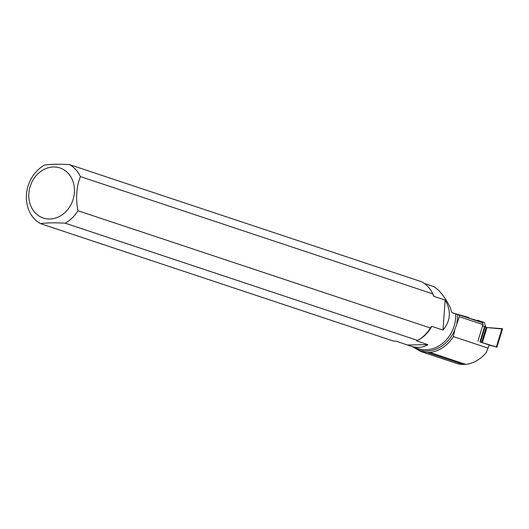 <?xml version="1.0" encoding="UTF-8"?>
<svg xmlns="http://www.w3.org/2000/svg" width="529" height="529" viewBox="0 0 529 529"><rect width="100%" height="100%" fill="white"/><g stroke="black" fill="none" stroke-linecap="round" stroke-linejoin="round"><path stroke-width="0.79" d="M459.397 316.732L482.997 324.588L482.527 322.736L459.41 315.046A34.299 29.148 108.4 0 1 459.397 316.732L454.728 329.898L453.346 336.576A34.299 29.148 108.4 0 1 429.892 352.446L465.758 364.375A34.299 29.148 108.4 0 0 486.164 352.717L489.199 344.974L479.955 341.899M485.067 326.651L482.534 326.102L484.663 326.426L485.067 326.651L484.557 326.783M489.18 345.034L496.949 347.156L496.374 346.971L501.961 328.661L502.55 328.793L496.89 347.13M482.501 342.739L496.374 346.971M481.582 342.435L486.144 327.477L501.961 328.661M486.144 327.477L501.876 328.945M475.452 320.382L475.267 319.999L476.417 320.369M477.079 320.924L477.819 320.31L484.326 322.545L485.906 327.398L484.326 322.545M477.819 320.31L475.994 320.561M469.342 318.22L475.267 319.999M452.493 312.818L468.648 317.466L469.521 318.405M459.41 315.046L455.753 313.902A31.945 27.151 108.4 0 1 418.022 348.585L396.393 341.265L392.888 340.888L40.462 223.622A32.99 28.037 108.4 0 1 26.45 194.612A32.99 28.037 108.4 0 1 44.661 165.022C50.764 164.162 59.01 164.01 69.392 164.579A32.99 28.037 108.4 0 1 80.395 176.607L432.828 293.879L433.43 295.704M432.828 293.879A32.99 28.037 108.4 0 0 421.825 281.845L69.392 164.579M433.33 295.413L433.939 296.352L445.14 300.082C451.369 310.847 450.655 320.839 442.991 330.063L445.14 300.082M465.758 364.375L463.166 364.421L427.247 352.473L429.892 352.446M427.247 352.473L420.529 351.435L456.547 363.423A26.999 22.945 -71.6 0 0 463.166 364.421M453.346 336.576L488.221 348.181M420.529 351.435L412.646 346.793M455.753 313.902L452.606 312.857L451.528 311.978L450.45 308.03C444.955 296.848 439.235 289.654 433.284 286.447L424.39 283.491M40.462 223.622C46.585 222.755 54.824 222.61 65.186 223.172A32.99 28.037 108.4 0 0 77.948 210.707L430.381 327.973L431.79 326.34L442.991 330.063M410.173 345.973C417.143 348.208 423.035 347.765 427.835 344.63L416.634 340.901A31.945 27.151 108.4 0 0 417.56 340.458M28.85 193.409A26.384 22.423 108.4 0 1 59.618 167.858A26.384 22.423 108.4 0 1 70.04 206.284A26.384 22.423 108.4 0 1 43.623 218.14A26.384 22.423 108.4 0 1 28.85 193.409M77.948 210.707C75.581 198.289 76.401 186.922 80.395 176.607M65.186 223.172L417.619 340.438L416.779 340.663M430.381 327.973A32.99 28.037 108.4 0 1 428.331 331.022A32.99 28.037 108.4 0 1 417.619 340.438M482.997 324.588L477.925 341.218M407.601 344.994L427.835 344.63M484.511 326.935L484.934 327.074M479.955 341.86L484.663 326.426M482.342 342.686L486.938 327.61M482.078 321.725L482.309 322.664M482.884 324.958L483.189 326.201M432.881 294.045A31.945 27.151 108.4 0 1 433.939 296.352M412.732 346.819A32.891 27.951 -71.6 0 0 454.728 329.898M456.831 323.014A32.891 27.951 -71.6 0 0 457.592 314.484M431.79 326.34A31.945 27.151 108.4 0 1 417.897 340.292M431.075 326.836A32.295 27.448 108.4 0 1 428.49 330.81A32.295 27.448 108.4 0 1 428.411 330.916M480.451 342.025L485.159 326.598M496.949 347.156L502.55 328.793"/></g></svg>
